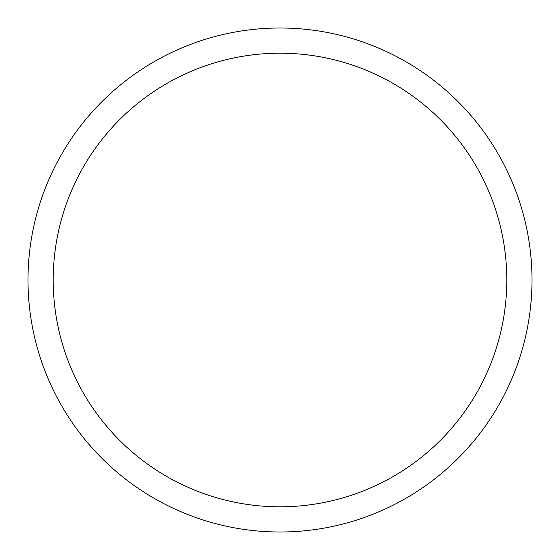 <?xml version="1.0" encoding="UTF-8"?>
<svg xmlns="http://www.w3.org/2000/svg" width="560" height="560" viewBox="0 0 560 560"><rect width="100%" height="100%" fill="white"/><g stroke="black" fill="none" stroke-linecap="round" stroke-linejoin="round"><path stroke-width="0.84" d="M280 28A252 252 0 0 1 532 280A252 252 0 0 1 280 532A252 252 0 0 1 28 280A252 252 0 0 1 280 28M280 53.2A226.8 226.8 0 0 1 506.8 280A226.8 226.8 0 0 1 280 506.8A226.8 226.8 0 0 1 53.2 280A226.8 226.8 0 0 1 280 53.2"/></g></svg>
